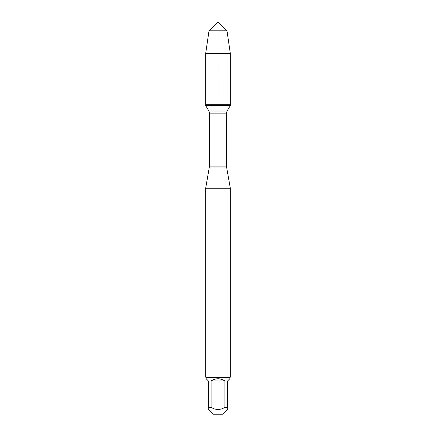 <?xml version="1.0" encoding="UTF-8"?>
<svg xmlns="http://www.w3.org/2000/svg" width="436" height="436" viewBox="0 0 436 436"><rect width="100%" height="100%" fill="white"/><g stroke="black" fill="none" stroke-linecap="round" stroke-linejoin="round"><path stroke-width="0.33" stroke-dasharray="2.18 1.64" d="M230.333 105.599L205.667 105.599M205.667 104.684L230.333 104.684L205.667 104.684L218 104.684L218 30.793M205.683 188.254L230.317 188.254M230.317 377.162L205.683 377.162M213.057 414.2L222.943 414.2M206.179 378.753L208.403 380.977L208.403 407.322C208.403 410.2 208.403 410.2 208.403 407.322L211.095 407.322C215.695 410.2 220.3 410.2 224.905 407.322L227.597 407.322C227.597 410.2 227.597 410.2 227.597 407.322L227.597 380.977L229.821 378.753M211.095 380.977C215.7 378.034 220.3 378.034 224.905 380.977L211.095 380.977L211.095 407.322M224.905 380.977L224.905 407.322M229.821 377.658L206.179 377.658M230.333 53.579L205.667 53.579M209.008 30.793L226.993 30.793M209.422 167.059L226.578 167.059M226.497 166.105L209.503 166.105M209.503 113.131L226.497 113.131M227.085 111.006L208.915 111.006"/><path stroke-width="0.65" d="M205.667 105.599L230.333 105.599L230.333 104.684L205.667 104.684L205.667 105.599L208.915 111.006L209.503 113.131L209.503 166.105L205.683 188.254L205.683 377.162L230.317 377.162L230.317 188.254L205.683 188.254M209.422 167.059L226.578 167.059L230.317 188.254M227.597 409.551L222.943 414.2L213.057 414.2L208.403 409.551M224.905 380.977C220.3 378.034 215.7 378.034 211.095 380.977L224.905 380.977L224.905 407.322C220.3 410.2 215.695 410.2 211.095 407.322L208.403 407.322C208.403 410.2 208.403 410.2 208.403 407.322L208.403 380.977L206.179 378.753L206.179 377.658L229.821 377.658L229.821 378.753L227.597 380.977L227.597 407.322C227.597 410.2 227.597 410.2 227.597 407.322L224.905 407.322M211.095 380.977L211.095 407.322M229.821 377.658L230.317 377.162M205.667 104.684L230.333 104.684L230.333 53.579L205.667 53.579L205.667 104.684L205.667 53.579L209.008 30.793L218 21.8L218 30.793M226.993 30.793L209.008 30.793L218 21.8L226.993 30.793L230.333 53.579M209.503 166.105L226.497 166.105L226.497 113.131L209.503 113.131M208.915 111.006L227.085 111.006L230.333 105.599M226.497 113.131L227.085 111.006M226.578 167.059L226.497 166.105M206.179 377.658L205.683 377.162M209.008 30.793L205.667 53.579"/></g></svg>
